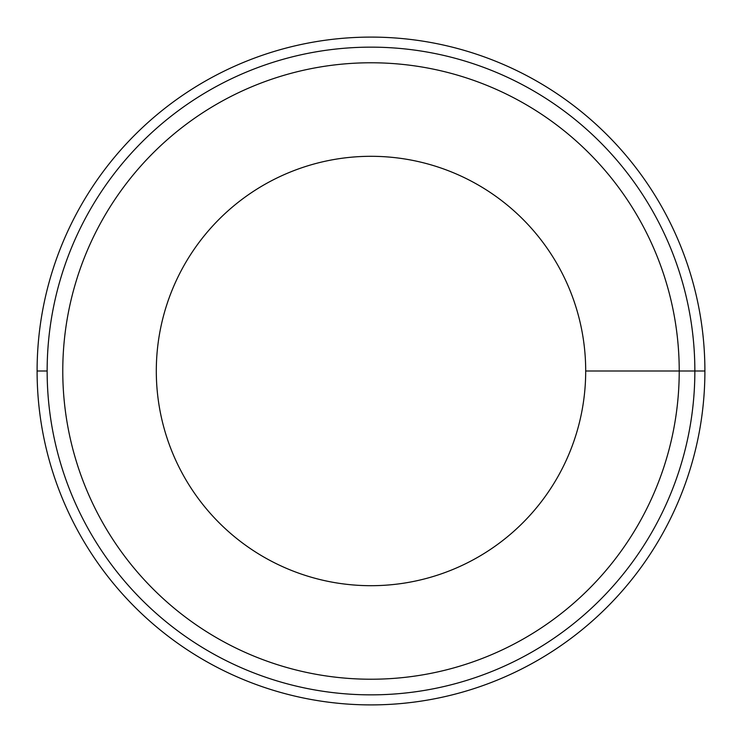 <?xml version="1.0" encoding="UTF-8"?>
<svg xmlns="http://www.w3.org/2000/svg" width="742" height="742" viewBox="0 0 742 742"><rect width="100%" height="100%" fill="white"/><g stroke="black" fill="none" stroke-linecap="round" stroke-linejoin="round"><path stroke-width="1.11" d="M371 62.773A308.227 308.227 0 0 1 679.227 371A308.227 308.227 0 0 1 371 679.227A308.227 308.227 0 0 1 62.773 371A308.227 308.227 0 0 1 371 62.773M371 156.302A214.698 214.698 0 0 0 156.302 371A214.698 214.698 0 0 0 371 585.698A214.698 214.698 0 0 0 585.698 371A214.698 214.698 0 0 0 371 156.302M371 47.145A323.855 323.855 0 0 0 47.145 371A323.855 323.855 0 0 0 371 694.855A323.855 323.855 0 0 0 694.855 371A323.855 323.855 0 0 0 371 47.145M371 37.1A333.9 333.9 0 0 0 37.1 371A333.9 333.9 0 0 0 371 704.9A333.9 333.9 0 0 0 704.9 371A333.9 333.9 0 0 0 371 37.1M37.1 371L47.145 371M704.9 371L585.698 371"/></g></svg>
